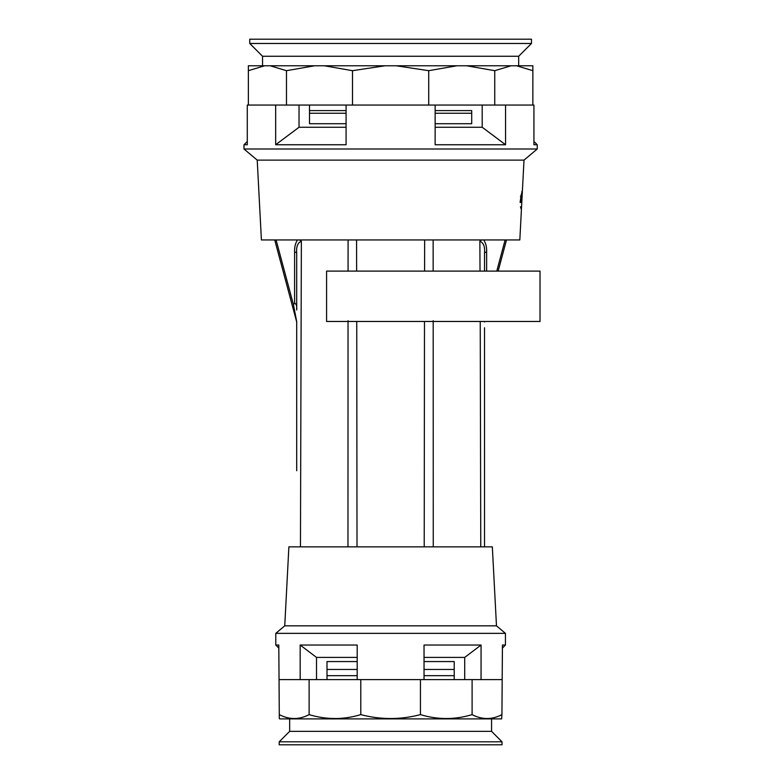<?xml version="1.0" encoding="UTF-8"?>
<svg xmlns="http://www.w3.org/2000/svg" width="784" height="784" viewBox="0 0 784 784"><rect width="100%" height="100%" fill="white"/><g stroke="black" fill="none" stroke-linecap="round" stroke-linejoin="round"><path stroke-width="1.18" d="M521.409 201.517L521.919 199.881M522.026 197.95L521.458 208.691L520.468 206.79L521.409 209.73L519.821 239.943L261.405 239.943L257.221 160.122L243.981 149.009L537.246 149.009L537.246 144.746L533.933 144.746L533.933 105.056L532.865 105.056L532.865 65.778L516.587 65.778L532.865 70.687L532.865 69.629M520.85 196.225L521.487 196.255L520.85 196.225L522.418 190.463L524.006 160.122L537.246 149.009M521.615 197.499L521.791 202.507L522.36 191.541L521.87 191.306M521.889 200.577L521.84 201.547M521.389 209.769L521.242 208.818M257.221 160.122L524.006 160.122M532.865 105.056L494.743 105.056L494.743 70.687L511.021 65.778L516.587 65.778M435.14 127.253L482.199 127.253L505.562 144.746L505.562 105.056M505.562 144.746L435.14 144.746L435.14 105.056L428.73 105.056L428.73 70.687L456.915 65.778L511.021 65.778M428.73 105.056L352.496 105.056L352.496 70.687L385.042 65.778L456.915 65.778M352.496 105.056L346.077 105.056L346.077 144.746L275.664 144.746L275.664 105.056L247.283 105.056L247.283 144.746L243.981 144.746L243.981 149.009M533.933 141.443L537.246 144.746M248.361 105.056L248.361 65.778L385.042 65.778M270.206 65.778L286.474 70.687L314.658 65.778M248.361 70.687L264.629 65.778M466.568 65.778L494.743 70.687M396.185 65.778L428.73 70.687M324.311 65.778L352.496 70.687M275.664 105.056L286.474 105.056L286.474 70.687M286.474 105.056L346.077 105.056M435.14 105.056L494.743 105.056M482.199 127.253L482.199 105.056M275.664 144.746L299.027 127.253L299.027 105.056M299.027 127.253L346.077 127.253M521.487 196.255L522.36 191.541M520.85 197.46L520.106 202.419L520.605 201.223L520.782 202.458L521.301 197.48L520.831 198.979L520.645 197.45M521.066 198.372L520.87 202.458L521.262 198.381M521.497 197.49L521.556 202.497L521.919 197.519L521.35 197.49M520.429 196.206L521.056 196.235L521.683 193.07M520.841 202.458L521.683 202.497M502.426 648.054L505.435 645.036L502.426 648.054M279.623 718.889L501.593 718.889L501.936 714.616C492.029 719.82 482.082 719.82 472.105 714.616C454.936 719.82 437.717 719.82 420.44 714.616C400.575 719.82 380.691 719.82 360.787 714.616C343.608 719.82 326.389 719.82 309.112 714.616C299.204 719.82 289.257 719.82 279.29 714.616L279.29 718.546M357.19 657.413L316.52 657.413L316.52 679.61M316.52 657.413L300.174 645.036L357.19 645.036L357.19 679.61L424.036 679.61L424.036 645.036L481.053 645.036L464.706 657.413L424.036 657.413M501.936 714.616L502.426 645.036L505.435 645.036L505.435 633.354L275.782 633.354L275.782 645.036L278.8 645.036L279.29 714.616M464.706 657.413L464.706 679.61M279.29 679.61L309.112 679.61L309.112 714.616M300.174 645.036L300.174 679.61M481.053 645.036L481.053 679.61L501.936 679.61M496.478 625.828L284.749 625.828L288.884 546.86L492.332 546.86L496.478 625.828L505.435 633.354M284.749 625.828L275.782 633.354M357.19 679.61L309.112 679.61M481.053 679.61L424.036 679.61M360.787 679.61L360.787 714.616M420.44 679.61L420.44 714.616M472.105 679.61L472.105 714.616M326.585 271.107L540.019 271.107L540.019 321.469L326.585 321.469L326.585 271.107M424.585 271.107L424.654 239.943M356.573 239.943L356.642 271.107M424.213 546.86L424.487 322.518M433.189 320.715L433.258 546.86M347.969 546.86L348.037 320.715M356.74 321.371L357.014 546.86M484.522 327.751L484.522 544.057M480.024 271.107L479.867 241.198C483.532 242.775 485.09 246.715 484.522 253.016L484.522 271.107M484.522 546.86L484.522 485.923M484.522 381.191L484.522 366.491M480.768 546.86L480.239 321.469M479.867 241.198L481.68 239.943M433.14 239.943L433.16 271.107M296.705 470.733L296.705 321.989L274.723 239.943M296.705 321.626L293.441 304.662L294.598 303.153C296.332 303.967 297.028 306.221 296.695 309.935A6.399 1.352 180 0 1 296.705 309.974L296.705 273.4M296.705 428.495L296.705 440.745M296.695 309.935L296.705 253.016C296.136 246.725 297.695 242.785 301.36 241.198L300.458 546.86M299.547 239.943L301.36 241.198M348.067 271.107L348.086 239.943M294.598 303.153L294.598 252.017C294.392 247.283 295.362 243.256 297.508 239.943M483.708 239.943C485.855 243.236 486.835 247.264 486.629 252.017L486.629 271.107M506.503 239.943L498.154 271.107M484.659 321.469L484.522 321.989M484.522 253.016A6.399 1.352 180 0 1 486.629 252.017M294.598 252.017A6.399 1.352 180 0 1 296.705 253.016M531.474 39.2L249.743 39.2L249.743 43.473L531.474 43.473L531.474 39.2M531.474 43.473L518.675 56.272L262.552 56.272L262.552 65.778M346.077 123.715L309.504 123.715L309.504 105.056L309.504 110.593L346.077 110.593M435.14 110.593L471.713 110.593L471.713 123.715L435.14 123.715M346.077 113.259L309.504 113.259L309.504 123.715M471.713 123.715L471.713 113.259L435.14 113.259M424.036 661.559L454.22 661.559L454.22 679.493M327.006 679.493L327.006 661.559L357.19 661.559M357.19 669.458L327.006 669.458L327.006 661.559M454.22 661.559L454.22 669.458L454.22 661.559L454.22 669.458L424.036 669.458M289.659 718.889L289.659 731.354L279.202 741.811L279.202 744.8L502.025 744.8L502.025 741.811L279.202 741.811L289.659 731.354L491.568 731.354L502.025 741.811L491.568 731.354L491.568 718.889M424.036 675.671L454.22 675.671L454.22 679.61M327.006 679.61L327.006 675.671L357.19 675.671M276.095 239.943L293.441 304.662M496.782 271.107L505.131 239.943M247.283 141.443L243.981 144.746M278.8 648.054L275.782 645.036L278.8 648.054M518.675 56.272L518.675 65.778M262.552 56.272L249.743 43.473"/></g></svg>
